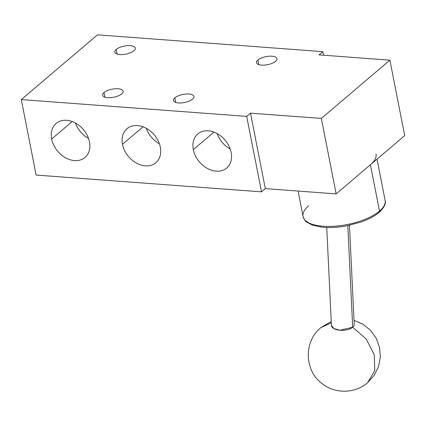 <?xml version="1.0" encoding="UTF-8"?>
<svg xmlns="http://www.w3.org/2000/svg" width="426" height="426" viewBox="0 0 426 426"><rect width="100%" height="100%" fill="white"/><g stroke="black" fill="none" stroke-linecap="round" stroke-linejoin="round"><path stroke-width="0.64" d="M367.654 382.67L374.784 370.668L374.262 354.794L366.222 339L352.691 327.259L352.419 321.683M331.252 321.47L320.9 327.626L331.316 322.849L320.89 327.637M349.458 225.269L354.224 324.388A11.401 5.362 177.2 0 1 352.691 327.259L347.802 225.61L352.691 327.259A11.401 5.362 177.2 0 1 340.001 330.241A11.401 5.362 177.2 0 1 331.444 325.485L333.904 328.606L339.996 330.241L352.691 327.259L366.222 339L374.262 354.794L374.784 370.668L367.67 382.654L374.172 375.407L378.501 366.674L380.338 357.105L379.55 347.387L376.19 338.233L370.508 330.32L362.925 324.218L354.027 320.373M378.24 212.68A1.901 1.432 -130.4 0 0 379.135 212.414A1.901 1.432 -130.4 0 0 379.513 211.083A41.812 16.401 -11.1 0 0 385.12 200.396A41.812 16.401 168.9 0 1 379.513 211.083A1.901 1.432 49.6 0 1 379.135 212.414C384.247 207.462 386.244 203.458 385.12 200.396L377.031 159.159M308.674 205.806A41.812 16.401 -11.1 0 0 303.067 216.493A41.812 16.401 -11.1 0 0 334.767 226.217A41.812 16.401 -11.1 0 0 379.513 211.083A41.812 16.401 168.9 0 1 334.767 226.217A41.812 16.401 168.9 0 1 303.067 216.493C304.627 220.146 305.9 222.052 306.88 222.212L312.338 225.082L322.061 227.165C329.745 227.937 338.137 227.457 347.233 225.721L360.854 222.084C368.554 219.39 374.646 216.168 379.135 212.414M370.423 164.771L379.513 211.083L370.423 164.771L336.151 193.899L265.313 188.622L261.505 191.86L36.109 175.065L21.3 99.588L97.463 34.852L322.86 51.647L319.053 54.885L389.891 60.162L321.342 118.423L250.504 113.146L246.697 116.383L21.3 99.588L246.697 116.383L250.504 113.146L321.342 118.423L336.151 193.899L265.313 188.622L250.504 113.146L265.313 188.622L261.505 191.86L246.697 116.383L261.505 191.86L36.109 175.065L21.3 99.588L97.463 34.852L322.86 51.647L323.563 55.22L322.86 51.647L319.053 54.885L389.891 60.162L404.7 135.638L370.423 164.771L336.151 193.899L321.342 118.423L389.891 60.162L404.7 135.638L370.423 164.771A41.812 16.401 -11.1 0 0 376.036 154.084M174.841 97.826L175.752 102.442L174.841 97.826A10.453 4.1 -11.1 0 0 173.441 100.499A10.453 4.1 -11.1 0 0 181.37 102.932A10.453 4.1 -11.1 0 0 192.552 99.146A10.453 4.1 -11.1 0 0 193.958 96.473A10.453 4.1 -11.1 0 0 186.029 94.045A10.453 4.1 -11.1 0 0 174.841 97.826A10.453 4.1 -11.1 0 0 178.462 102.938A10.453 4.1 -11.1 0 0 192.552 99.146A10.453 4.1 -11.1 0 0 188.936 94.039A10.453 4.1 -11.1 0 0 174.841 97.826M104.003 92.549A10.453 4.1 -11.1 0 0 107.624 97.66A10.453 4.1 -11.1 0 0 121.714 93.869A10.453 4.1 -11.1 0 0 118.098 88.757A10.453 4.1 -11.1 0 0 104.003 92.549A10.453 4.1 -11.1 0 0 102.602 95.222A10.453 4.1 -11.1 0 0 110.526 97.655A10.453 4.1 -11.1 0 0 121.714 93.869A10.453 4.1 -11.1 0 0 123.114 91.196A10.453 4.1 -11.1 0 0 115.19 88.768A10.453 4.1 -11.1 0 0 104.003 92.549L104.913 97.165L104.003 92.549M257.868 60.007A10.453 4.1 -11.1 0 0 261.484 65.119A10.453 4.1 -11.1 0 0 275.574 61.328A10.453 4.1 -11.1 0 0 271.958 56.216A10.453 4.1 -11.1 0 0 257.868 60.007A10.453 4.1 -11.1 0 0 256.463 62.681A10.453 4.1 -11.1 0 0 264.392 65.109A10.453 4.1 -11.1 0 0 275.574 61.328A10.453 4.1 -11.1 0 0 276.98 58.655A10.453 4.1 -11.1 0 0 269.051 56.221A10.453 4.1 -11.1 0 0 257.868 60.007L258.774 64.624L257.868 60.007M116.191 49.448A10.453 4.1 -11.1 0 0 119.807 54.56A10.453 4.1 -11.1 0 0 133.897 50.769A10.453 4.1 -11.1 0 0 130.281 45.662A10.453 4.1 -11.1 0 0 116.191 49.448A10.453 4.1 -11.1 0 0 114.786 52.121A10.453 4.1 -11.1 0 0 122.715 54.555A10.453 4.1 -11.1 0 0 133.897 50.769A10.453 4.1 -11.1 0 0 135.303 48.095A10.453 4.1 -11.1 0 0 127.374 45.667A10.453 4.1 -11.1 0 0 116.191 49.448L117.097 54.065L116.191 49.448M193.324 149.595A22.328 16.827 -130.4 0 0 216.195 171.156A22.328 16.827 -130.4 0 0 231.158 152.412A22.328 16.827 -130.4 0 0 208.287 130.846A22.328 16.827 -130.4 0 0 193.324 149.595A22.328 16.827 -130.4 0 0 207.281 168.382A22.328 16.827 -130.4 0 0 226.701 168.02A22.328 16.827 -130.4 0 0 231.158 152.412A22.328 16.827 -130.4 0 0 217.201 133.626A22.328 16.827 -130.4 0 0 197.781 133.988A22.328 16.827 -130.4 0 0 193.324 149.595L213.9 132.108L193.324 149.595M122.486 144.313A22.328 16.827 -130.4 0 0 145.357 165.879A22.328 16.827 -130.4 0 0 160.32 147.135A22.328 16.827 -130.4 0 0 137.449 125.569A22.328 16.827 -130.4 0 0 122.486 144.313A22.328 16.827 -130.4 0 0 136.442 163.099A22.328 16.827 -130.4 0 0 155.863 162.737A22.328 16.827 -130.4 0 0 160.32 147.135A22.328 16.827 -130.4 0 0 146.363 128.348A22.328 16.827 -130.4 0 0 126.943 128.711A22.328 16.827 -130.4 0 0 122.486 144.313L143.061 126.826L122.486 144.313M51.647 139.036A22.328 16.827 -130.4 0 0 74.518 160.602A22.328 16.827 -130.4 0 0 89.481 141.858A22.328 16.827 -130.4 0 0 66.61 120.292A22.328 16.827 -130.4 0 0 51.647 139.036A22.328 16.827 -130.4 0 0 65.604 157.822A22.328 16.827 -130.4 0 0 85.024 157.46A22.328 16.827 -130.4 0 0 89.481 141.858A22.328 16.827 -130.4 0 0 75.524 123.071A22.328 16.827 -130.4 0 0 56.104 123.433A22.328 16.827 -130.4 0 0 51.647 139.036L72.223 121.548L51.647 139.036M230.226 149.009A22.328 16.827 49.6 0 1 217.106 133.572A22.328 16.827 49.6 0 0 230.226 149.009M159.388 143.732A22.328 16.827 49.6 0 1 146.267 128.295A22.328 16.827 49.6 0 0 159.388 143.732M88.549 138.455A22.328 16.827 49.6 0 1 75.429 123.018A22.328 16.827 49.6 0 0 88.549 138.455M320.9 327.626C303.621 341.317 304.228 370.641 322.067 383.602C335.219 394.119 354.991 393.693 367.67 382.654M331.444 325.485L326.731 227.484M298.078 191.066L303.067 216.493"/></g></svg>
